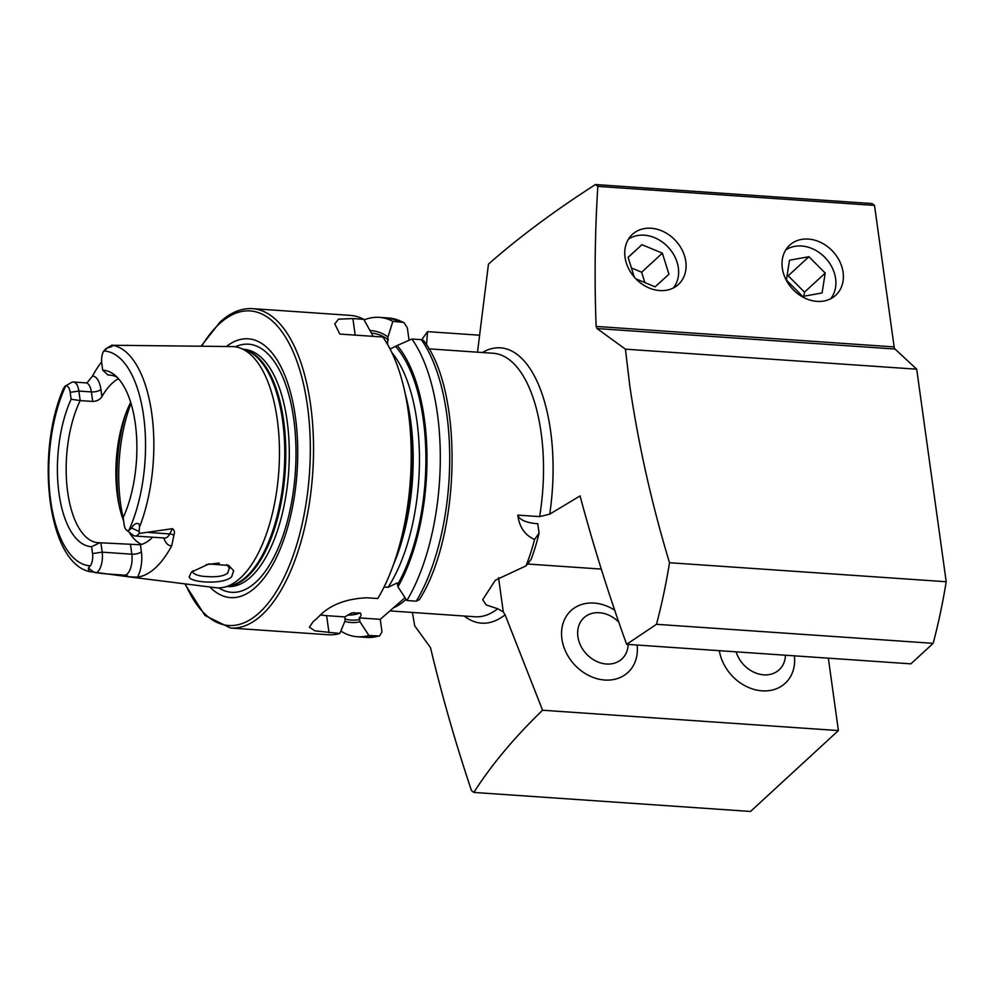 <?xml version="1.0" encoding="UTF-8"?>
<svg xmlns="http://www.w3.org/2000/svg" width="996" height="996" viewBox="0 0 996 996"><rect width="100%" height="100%" fill="white"/><g stroke="black" fill="none" stroke-linecap="round" stroke-linejoin="round"><path stroke-width="1.49" d="M233.674 570.745L231.607 576.858C223.154 584.988 190.348 582.61 189.153 576.933L191.406 572.065L208.911 563.948L228.781 565.467L233.674 570.745M192.95 570.783L192.888 572.488C195.179 574.991 200.084 576.36 207.641 576.609C217.638 577.182 224.349 575.974 227.76 572.986L229.292 567.981L226.715 564.52M229.466 568.753L229.292 567.981M637.104 645.035A42.019 34.038 -132.6 0 1 604.796 680.031A42.019 34.038 -132.6 0 1 561.918 638.971A42.019 34.038 -132.6 0 1 594.114 603.066A42.019 34.038 -132.6 0 1 614.893 610.336M794.385 655.841A42.019 34.038 -132.6 0 1 762.077 690.838A42.019 34.038 -132.6 0 1 719.336 650.687M482.749 599.617L495.336 580.195L526 565.877L531.055 559.478A126.119 56.174 93.9 0 0 539.073 533.146L537.765 523.747A36.018 13.72 -7.9 0 1 517.783 515.119L539.62 516.613L549.705 514.16L580.058 495.921C593.33 545.596 608.855 595.06 626.633 644.312L656.489 624.305L933.165 643.329L910.879 663.846L626.633 644.312M651.098 228.258A34.013 27.564 47.4 0 0 632.385 234.384A34.013 27.564 47.4 0 0 628.426 268.248A34.013 27.564 47.4 0 0 659.75 290.558A34.013 27.564 47.4 0 0 678.463 284.433A34.013 27.564 47.4 0 0 682.422 250.581A34.013 27.564 47.4 0 0 651.098 228.258M808.379 239.077A34.013 27.564 47.4 0 0 789.666 245.19A34.013 27.564 47.4 0 0 785.695 279.054A34.013 27.564 47.4 0 0 817.019 301.377A34.013 27.564 47.4 0 0 835.744 295.252A34.013 27.564 47.4 0 0 839.703 261.388A34.013 27.564 47.4 0 0 808.379 239.077M126.554 530.109L133.14 535.238A15.052 6.698 -86.1 0 0 135.008 535.997A15.052 6.698 -86.1 0 0 137.958 534.765A15.052 6.698 -86.1 0 0 139.091 533.47L172.47 528.689C174.512 530.171 174.985 532.337 173.889 535.201L171.773 545.596A116.146 51.73 -86.1 0 1 155.525 567.782A116.146 51.73 -86.1 0 1 137.498 577.145L128.683 576.821L215.497 587.69A120.877 53.846 -86.1 0 0 224.063 587.229A120.877 53.846 -86.1 0 0 240.484 577.917A120.877 53.846 -86.1 0 0 279.465 452.483A120.877 53.846 -86.1 0 0 240.497 348.189A120.877 53.846 -86.1 0 0 232.068 346.558L112.349 345.263C113.195 345.973 111.589 346.845 107.556 347.903L103.671 351.015A10.657 4.743 93.9 0 0 101.754 363.266L102.713 370.176A88.432 39.392 -86.1 0 1 114.254 374.695A88.432 39.392 -86.1 0 1 123.168 517.609L124.127 524.506A10.184 4.532 -86.1 0 0 126.554 530.109A10.184 4.532 -86.1 0 0 128.808 530.457L131.758 528.092C132.667 524.257 140.274 520.248 139.44 527.295L139.091 533.47M64.491 386.647L65.686 385.975L63.52 388.365C35.669 451.711 46.8 561.47 89.117 571.505L128.683 576.821A7.209 6.424 82.4 0 0 124.911 575.165L121.487 575.626M206.222 564.62L219.307 563.051M130.713 402.359A84.038 37.425 -86.1 0 0 124.4 417.548A84.038 37.425 -86.1 0 0 118.549 502.644A84.038 37.425 -86.1 0 0 123.653 521.045M128.92 531.951A84.038 37.425 -86.1 0 0 141.532 544.439M209.845 586.98A129.717 57.78 -86.1 0 0 255.897 586.993A129.717 57.78 -86.1 0 0 295.837 420.349A129.717 57.78 -86.1 0 0 226.378 346.496M394.964 560.312A160.07 71.301 -86.1 0 0 406.107 398.226L407.464 405.335A146.275 65.151 -86.1 0 1 397.28 553.465L394.964 560.312A160.07 71.301 -86.1 0 1 377.795 598.521L366.964 597.774C346.683 598.671 331.033 604.522 320.015 615.329A160.07 71.301 93.9 0 1 316.591 618.69A160.07 71.301 93.9 0 1 313.118 621.691L309.383 627.181L314.91 630.829L339.823 633.468L345.102 620.769L344.815 616.91L351.762 612.976L360.203 612.963C361.56 614.37 361.212 616.014 359.183 617.894L359.979 621.79L368.918 635.473L379.601 635.983L381.978 631.838L380.248 619.338L405.023 597.675M406.107 398.226A160.07 71.301 -86.1 0 0 382.813 337.022L339.81 334.058L334.793 323.961L338.466 319.168L352.895 318.571L363.764 319.318A160.07 71.301 -86.1 0 0 350.231 315.371L252.536 308.648C241.293 308.013 230.425 312.52 219.904 322.194L201.142 346.172M152.649 537.205A84.038 37.425 93.9 0 1 151.442 538.375A84.038 37.425 93.9 0 1 140.399 544.762L99.911 542.758A84.038 37.425 -86.1 0 1 98.181 542.72A84.038 37.425 -86.1 0 1 67.467 490.455A84.038 37.425 -86.1 0 1 80.19 400.591L71.139 399.234A88.432 39.392 -86.1 0 0 59.013 493.518A88.432 39.392 -86.1 0 0 91.595 546.667L99.911 542.758M71.139 399.234L70.181 392.324L78.871 391.055L91.371 391.914A7.209 2.739 172.1 0 0 100.92 389.498L101.903 396.645C99.936 399.657 96.861 401.264 92.703 401.45L80.19 400.591L78.871 391.055A15.052 6.698 -86.1 0 0 73.405 382.016A15.052 6.698 -86.1 0 0 71.438 382.514L65.001 386.236M101.903 396.645A84.038 37.425 93.9 0 1 112.212 383.236A84.038 37.425 93.9 0 1 118.487 378.704M125.72 345.525L127.749 345.239M112.05 345.089L107.556 347.903M482.761 599.766L486.197 604.946L497.676 608.73L503.291 611.918L505.109 614.831A137.996 61.466 93.9 0 1 464.211 616.014M526 565.877A132.057 58.814 -86.1 0 0 534.566 539.496C524.917 535.188 519.327 527.071 517.783 515.119M946.2 581.739L669.511 562.728C651.733 503.939 638.498 444.951 629.783 385.763L625.438 349.173L597.027 328.555L596.131 326.427C594.363 279.341 594.923 232.666 597.824 186.389L874.513 205.413L894.147 346.907A3.996 1.78 -86.1 0 0 895.018 349.036L916.706 369.192L946.2 581.739A320.139 142.59 93.9 0 1 933.165 643.329M874.513 205.413A320.139 142.59 93.9 0 0 872.147 203.57L595.459 184.546A320.139 142.59 93.9 0 1 597.824 186.389M595.459 184.546C554.809 210.604 519.14 237.123 488.463 264.114L477.495 352.198M828.348 658.169L838.395 730.566L750.523 811.454L473.835 792.43C491.538 764.754 514.459 737.364 542.583 710.235L505.109 614.831M426.512 344.877L427.545 331.631L421.731 339.711M412.406 612.453L414.697 625.812L430.496 647.624C441.888 695.37 455.533 743.016 471.469 790.587A320.139 142.59 93.9 0 0 473.835 792.43M669.511 562.728A320.139 142.59 93.9 0 1 656.489 624.305M838.395 730.566L542.583 710.235M427.545 331.631L479.599 335.216M137.498 577.145A22.248 9.91 93.9 0 0 141.37 551.784A7.209 2.739 -7.9 0 1 131.821 554.199L102.177 552.158L92.553 553.577A10.184 4.532 93.9 0 1 90.399 565.815L88.308 568.081L94.433 572.526L102.713 573.559M101.617 361.959A115.15 51.294 -86.1 0 0 92.479 376.115L87.399 382.364M88.308 568.081L89.117 571.505M92.553 553.577L91.595 546.667M70.181 392.324A10.657 4.743 -86.1 0 0 65.686 385.975A107.618 47.933 -86.1 0 0 50.709 500.888A107.618 47.933 -86.1 0 0 90.399 565.815M112.013 345.102L105.252 349.135M117.192 377.335A84.038 37.425 -86.1 0 0 109.709 375.044A84.038 37.425 -86.1 0 0 107.979 375.019L102.713 370.176M111.428 375.255L107.979 375.019M421.308 339.661L423.561 340.52C463.514 391.067 460.824 534.516 419.465 599.58L416.291 601.173L406.891 600.526A160.07 71.301 -86.1 0 0 411.908 339.014L421.308 339.661A160.07 71.301 -86.1 0 1 416.291 601.173M406.891 600.526L397.952 586.843A146.275 65.151 -86.1 0 0 397.217 345.512L411.908 339.014M390.096 349.023L397.217 345.512M397.952 586.843L397.155 582.946L388.067 587.329L384.033 587.042M387.481 344.28L387.992 336.934L392.872 321.322L403.878 322.455L407.327 327.771L409.057 340.259M392.872 321.322A160.07 71.301 -86.1 0 0 379.327 317.363A160.07 71.301 -86.1 0 0 364.113 319.915M340.831 631.053A160.07 71.301 -86.1 0 0 357.377 636.755A160.07 71.301 -86.1 0 0 368.918 635.473M387.992 336.934A146.275 65.151 -86.1 0 0 370.163 330.585M344.865 621.355A146.275 65.151 -86.1 0 0 359.979 621.79M363.764 319.318L373.176 336.349M184.808 583.843L205.014 615.516L230.586 628.04L328.282 634.751A160.07 71.301 -86.1 0 0 339.823 633.468M320.426 614.918A36.018 13.72 172.1 0 0 326.626 615.653L344.815 616.91M359.183 617.894L380.248 619.338M96.4 572.762A15.052 6.698 93.9 0 0 102.177 552.158L100.87 542.795M625.438 349.173L916.706 369.192M539.073 533.146L534.566 539.496M601.285 569.077L527.444 564.01M673.346 287.981A33.391 27.054 47.4 0 0 672.599 252.81A33.391 27.054 47.4 0 0 639.009 235.317A33.391 27.054 47.4 0 0 628.439 239.189M635.909 278.88L655.107 286.836L668.938 274.236L662.365 253.158L641.947 244.692L628.103 257.304L634.29 277.112M628.14 257.404L641.947 244.692M644.885 282.603L641.648 272.219L631.439 267.986M641.648 272.219L662.365 253.158M830.614 298.788A33.391 27.054 47.4 0 0 810.308 247.88A33.391 27.054 47.4 0 0 785.72 250.008M822.086 292.949L825.211 273.091L808.914 256.719L789.504 260.205L786.392 280.063L802.676 296.435L822.086 292.949M787.027 275.992L788.21 275.78L808.914 256.719M803.859 296.223L804.494 292.152L788.21 275.78M804.494 292.152L825.211 273.091M785.446 655.231A28.013 22.696 -132.6 0 1 770.78 674.255A28.013 22.696 -132.6 0 1 736.131 651.832M628.165 644.412A28.013 22.696 -132.6 0 1 601.933 663.299A28.013 22.696 -132.6 0 1 577.655 632.099A28.013 22.696 -132.6 0 1 603.875 613.436A28.013 22.696 -132.6 0 1 619.014 622.375M539.62 516.613A132.057 58.814 -86.1 0 0 541.102 432.6A132.057 58.814 -86.1 0 0 493.207 353.269L428.927 348.849M482.325 352.522A137.996 61.466 93.9 0 1 550.564 430.72A137.996 61.466 93.9 0 1 549.705 514.16M165.473 537.977L164.664 538.039A15.052 6.698 -86.1 0 0 167.602 536.807A15.052 6.698 -86.1 0 0 169.706 533.931L172.47 528.689M173.889 535.201A7.209 4.544 27.8 0 0 169.706 533.931L148.827 532.499M130.999 403.293A102.04 45.455 -86.1 0 0 123.23 518.057M125.757 413.714A100.447 44.733 -86.1 0 0 119.371 506.615M224.063 587.229L230.201 585.822A119.047 53.025 -86.1 0 0 246.373 576.659A119.047 53.025 -86.1 0 0 284.769 453.13A119.047 53.025 -86.1 0 0 246.386 350.418L240.497 348.189M228.47 586.221A118.885 52.95 -86.1 0 0 247.456 576.584A118.885 52.95 -86.1 0 0 285.79 450.092A118.885 52.95 -86.1 0 0 244.717 349.783M227.175 586.52L227.686 586.557A118.885 52.95 -86.1 0 0 250.955 576.821A118.885 52.95 -86.1 0 0 289.176 445.635A118.885 52.95 -86.1 0 0 243.995 349.347L243.485 349.31M218.709 587.864A124.351 55.39 -86.1 0 0 255.897 582.125A124.351 55.39 -86.1 0 0 295.04 430.521A124.351 55.39 -86.1 0 0 235.28 346.82M230.586 628.04A160.07 71.301 -86.1 0 0 261.898 614.93A160.07 71.301 -86.1 0 0 313.379 438.29A160.07 71.301 -86.1 0 0 252.536 308.648M185.368 583.917A157.667 70.23 -86.1 0 0 259.458 612.59A157.667 70.23 -86.1 0 0 307.415 405.609A157.667 70.23 -86.1 0 0 219.381 323.812A157.667 70.23 -86.1 0 0 201.702 346.172M394.192 607.498A132.057 58.814 -86.1 0 0 405.97 599.43A132.057 58.814 -86.1 0 0 406.094 599.306M139.44 527.295A114.005 50.784 -86.1 0 0 151.479 411.572A114.005 50.784 -86.1 0 0 112.349 345.263M389.922 610.909L475.092 616.773A132.057 58.814 -86.1 0 0 497.676 608.73M128.808 530.457A107.618 47.933 -86.1 0 0 143.536 415.444A107.618 47.933 -86.1 0 0 103.671 351.015M397.628 584.528A143.86 64.08 -86.1 0 0 395.835 346.77M388.067 587.329A139.067 61.939 -86.1 0 0 391.802 352.447M393.495 564.57A139.067 61.939 -86.1 0 0 405.235 393.818M402.272 321.969A160.07 71.301 -86.1 0 0 388.726 318.01L403.89 322.455M379.601 635.983L366.777 637.403A160.07 71.301 -86.1 0 0 378.318 636.12M388.39 339.86A143.86 64.08 -86.1 0 0 371.545 333.075M344.84 618.877A143.86 64.08 -86.1 0 0 359.656 619.475M347.641 615.03A139.067 61.939 -86.1 0 0 360.203 612.963M349.845 613.81A139.067 61.939 -86.1 0 0 353.916 612.528M328.991 632.721L326.626 615.653M352.895 318.571L355.186 335.117M100.92 389.498A22.248 9.91 -86.1 0 0 92.479 376.115M86.926 382.825L85.917 382.875A15.052 6.698 -86.1 0 1 91.371 391.914L92.703 401.45M163.817 537.977A22.248 9.91 -86.1 0 0 171.773 545.596M139.079 531.441L131.758 528.092M141.37 551.784L140.399 544.762M104.032 573.733L124.911 575.165A15.052 6.698 93.9 0 0 131.821 554.199L130.526 544.837M596.131 326.427L894.147 346.907M895.018 349.036L597.027 328.555M498.535 577.655L503.291 611.918M164.664 538.039L135.008 535.997M388.726 318.01L379.327 317.363M366.777 637.403L357.377 636.755M85.917 382.875L73.405 382.016"/></g></svg>

